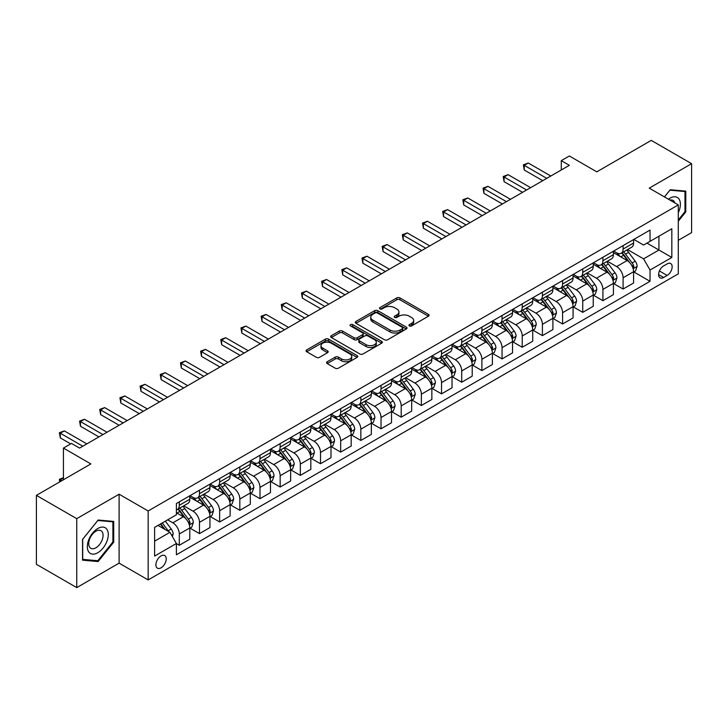 <?xml version="1.0" encoding="UTF-8"?>
<svg xmlns="http://www.w3.org/2000/svg" width="728" height="728" viewBox="0 0 728 728"><rect width="100%" height="100%" fill="white"/><g stroke="black" fill="none" stroke-linecap="round" stroke-linejoin="round"><path stroke-width="1.09" d="M409.391 325.916A1.565 0.901 0 0 0 411.611 325.916L428.437 316.207A2.239 1.292 0 0 0 429.101 315.288A2.239 1.292 0 0 0 428.437 314.378L399.927 297.916A2.239 1.292 0 0 0 396.76 297.916L379.934 307.626A1.565 0.901 0 0 0 379.47 308.272A1.565 0.901 0 0 0 379.934 308.909A1.565 0.901 0 0 0 382.145 308.909L384.329 307.653A7.171 4.141 0 0 1 394.467 307.653L396.842 309.027A7.171 4.141 0 0 1 398.935 311.948A7.171 4.141 0 0 1 396.842 314.878L394.658 316.134A1.565 0.901 0 0 0 394.203 316.771A1.565 0.901 0 0 0 394.658 317.417A1.565 0.901 0 0 0 396.878 317.417L399.053 316.152A7.171 4.141 0 0 1 409.191 316.152L411.575 317.526A7.171 4.141 0 0 1 413.668 320.457A7.171 4.141 0 0 1 411.575 323.378L409.391 324.642A1.565 0.901 0 0 0 408.936 325.279A1.565 0.901 0 0 0 409.391 325.916L409.391 324.642M161.07 567.813A7.307 4.213 120 0 0 165.838 561.379A7.307 4.213 120 0 0 164.719 555.528A7.307 4.213 120 0 0 161.07 555.883A7.307 4.213 120 0 0 156.293 562.325A7.307 4.213 120 0 0 157.412 568.177A7.307 4.213 120 0 0 161.07 567.813M327.218 361.743A2.239 1.292 0 0 0 326.563 362.662A2.239 1.292 0 0 0 327.218 363.572L335.217 368.195A2.239 1.292 0 0 0 338.393 368.195L357.084 357.403A2.239 1.292 0 0 0 357.739 356.483A2.239 1.292 0 0 0 357.084 355.573L328.565 339.111A2.239 1.292 0 0 0 325.398 339.111L306.706 349.904A2.239 1.292 0 0 0 306.051 350.814A2.239 1.292 0 0 0 306.706 351.733L316.371 357.311A2.239 1.292 0 0 0 319.537 357.311L327.536 352.689A2.239 1.292 0 0 0 328.191 351.779A2.239 1.292 0 0 0 327.536 350.86L322.75 348.093A5.997 3.458 0 0 1 320.993 345.654A5.997 3.458 0 0 1 324.688 342.451A5.997 3.458 0 0 1 331.222 343.207L349.995 354.045A5.997 3.458 0 0 1 351.742 356.483A5.997 3.458 0 0 1 348.048 359.687A5.997 3.458 0 0 1 341.514 358.931L338.393 357.13A2.239 1.292 0 0 0 335.217 357.13L327.218 361.743L327.218 363.572L335.217 358.995L335.217 357.13M678.287 240.313L691.6 232.632L691.6 163.682L651.26 140.386L596.787 171.835L569.36 155.992L561.288 160.651L569.36 165.311L79.57 448.084L71.499 443.425L63.427 448.084L63.427 479.761M76.74 518.664L76.74 587.614L119.11 563.154L119.11 494.203L76.74 518.664L36.4 495.368L90.864 463.927L63.427 448.084M119.11 494.203L148.157 510.974L678.287 204.905L678.287 273.855L148.157 579.925L148.157 510.974M691.6 163.682L649.24 188.143L678.287 204.905M384.484 339.749A2.239 1.292 0 0 0 387.651 339.749L406.342 328.956A2.239 1.292 0 0 0 406.998 328.046A2.239 1.292 0 0 0 406.342 327.127L377.832 310.665A2.239 1.292 0 0 0 374.665 310.665L355.974 321.458A2.239 1.292 0 0 0 355.319 322.377A2.239 1.292 0 0 0 355.974 323.287L384.484 339.749M351.133 326.262A1.565 0.901 0 0 1 352.725 326.481L352.725 324.615L381.709 341.35A2.239 1.292 0 0 1 382.364 342.269A2.239 1.292 0 0 1 381.709 343.179L363.017 353.972A2.239 1.292 0 0 1 359.85 353.972L331.34 337.51L331.34 335.681A2.239 1.292 0 0 0 330.685 336.6A2.239 1.292 0 0 0 331.34 337.51M331.34 335.681L339.339 331.067A2.239 1.292 0 0 1 342.506 331.067L354.072 337.737A2.239 1.292 0 0 0 357.239 337.737L362.544 334.68A2.239 1.292 0 0 0 363.199 333.761A2.239 1.292 0 0 0 362.544 332.851L350.505 325.898A1.565 0.901 0 0 1 350.05 325.252A1.565 0.901 0 0 1 351.014 324.424A1.565 0.901 0 0 1 352.725 324.615M76.74 587.614L36.4 564.318L36.4 495.368M667.148 263.891L663.599 265.938A7.071 4.086 120 0 0 658.976 272.172A7.071 4.086 120 0 0 660.059 277.841A7.071 4.086 120 0 0 663.599 277.486L667.148 275.439A7.071 4.086 120 0 0 671.771 269.205A7.071 4.086 120 0 0 670.688 263.536A7.071 4.086 120 0 0 667.148 263.891M633.824 239.43L643.588 245.063L650.04 241.341L650.04 230.066L176.394 503.521L176.394 514.796L154.609 527.372L154.609 556.074L176.394 543.498L176.394 554.772L650.04 281.308L650.04 270.033L643.588 258.859L627.545 249.595M650.04 241.341L671.835 228.765L671.835 257.457L650.04 270.033M119.11 563.154L148.157 579.925M561.288 160.651L561.288 169.97M646.983 243.106L658.922 250.004L658.922 236.218L671.835 228.765M643.588 258.859L658.922 250.004L671.835 257.457M154.609 541.168L169.942 532.314L158.003 525.416M176.394 543.589L179.297 545.263L179.297 533.988A9.127 5.269 -120 0 0 172.845 522.813L167.686 519.828M179.297 545.263L189.79 539.211L189.79 527.937A9.127 5.269 -120 0 0 183.338 516.753L176.394 512.749M190.035 528.164L199.472 533.615L199.472 522.349A9.127 5.269 -120 0 0 193.02 511.165L183.747 505.814M199.472 533.615L209.964 527.563L209.964 516.288A9.127 5.269 -120 0 0 203.512 505.105L189.79 497.188M210.21 516.525L219.647 521.976L219.647 510.701A9.127 5.269 -120 0 0 213.195 499.517L203.922 494.166M219.647 521.976L230.139 515.915L230.139 504.64A9.127 5.269 -120 0 0 223.678 493.466L209.964 485.54M230.376 504.877L239.821 510.328L239.821 499.053A9.127 5.269 -120 0 0 233.36 487.869L224.097 482.518M239.821 510.328L250.305 504.267L250.305 492.993A9.127 5.269 -120 0 0 243.853 481.818L230.139 473.892M250.55 493.229L259.987 498.68L259.987 487.405A9.127 5.269 -120 0 0 253.535 476.221L244.271 470.87M259.987 498.68L270.479 492.619L270.479 481.354A9.127 5.269 -120 0 0 264.027 470.17L250.305 462.253M270.725 481.581L280.162 487.032L280.162 475.757A9.127 5.269 -120 0 0 273.71 464.582L264.437 459.231M280.162 487.032L290.654 480.98L290.654 469.706A9.127 5.269 -120 0 0 284.202 458.522L270.479 450.605M290.891 469.933L300.336 475.384L300.336 464.109A9.127 5.269 -120 0 0 293.885 452.934L284.612 447.584M300.336 475.384L310.829 469.333L310.829 458.058A9.127 5.269 -120 0 0 304.368 446.874L290.654 438.957M311.065 458.294L320.511 463.736L320.511 452.47A9.127 5.269 -120 0 0 314.05 441.286L304.786 435.936M320.511 463.736L330.994 457.685L330.994 446.41A9.127 5.269 -120 0 0 324.542 435.226L310.829 427.309M331.24 446.646L340.677 452.097L340.677 440.822A9.127 5.269 -120 0 0 334.225 429.638L324.961 424.288M340.677 452.097L351.169 446.036L351.169 434.762A9.127 5.269 -120 0 0 344.717 423.587L330.994 415.661M351.415 434.998L360.851 440.449L360.851 429.174A9.127 5.269 -120 0 0 354.399 417.99L345.127 412.639M360.851 440.449L371.344 434.389L371.344 423.114A9.127 5.269 -120 0 0 364.892 411.939L351.169 404.022M371.58 423.35L381.026 428.801L381.026 417.526A9.127 5.269 -120 0 0 374.574 406.342L365.301 400.991M381.026 428.801L391.518 422.74L391.518 411.475A9.127 5.269 -120 0 0 385.057 400.291L371.344 392.374M391.755 411.702L401.201 417.153L401.201 405.878A9.127 5.269 -120 0 0 394.74 394.703L385.476 389.353M401.201 417.153L411.684 411.102L411.684 399.827A9.127 5.269 -120 0 0 405.232 388.643L391.518 380.726M411.93 400.054L421.366 405.505L421.366 394.23A9.127 5.269 -120 0 0 414.914 383.055L405.651 377.705M421.366 405.505L431.859 399.454L431.859 388.179A9.127 5.269 -120 0 0 425.407 376.995L411.684 369.078M432.104 388.415L441.541 393.866L441.541 382.591A9.127 5.269 -120 0 0 435.089 371.407L425.816 366.057M441.541 393.866L452.033 387.806L452.033 376.531A9.127 5.269 -120 0 0 445.582 365.347L431.859 357.43M452.27 376.767L461.716 382.218L461.716 370.943A9.127 5.269 -120 0 0 455.264 359.759L445.991 354.409M461.716 382.218L472.208 376.158L472.208 364.883A9.127 5.269 -120 0 0 465.747 353.708L452.033 345.782M472.445 365.119L481.89 370.57L481.89 359.295A9.127 5.269 -120 0 0 475.43 348.111L466.166 342.761M481.89 370.57L492.374 364.51L492.374 353.235A9.127 5.269 -120 0 0 485.922 342.06L472.208 334.143M492.619 353.471L502.056 358.922L502.056 347.647A9.127 5.269 -120 0 0 495.604 336.463L486.34 331.113M502.056 358.922L512.548 352.871L512.548 341.596A9.127 5.269 -120 0 0 506.096 330.412L492.374 322.495M512.794 341.823L522.231 347.274L522.231 335.999A9.127 5.269 -120 0 0 515.779 324.825L506.506 319.474M522.231 347.274L532.723 341.223L532.723 329.948A9.127 5.269 -120 0 0 526.271 318.764L512.548 310.847M532.96 330.175L542.405 335.626L542.405 324.351A9.127 5.269 -120 0 0 535.954 313.176L526.681 307.826M542.405 335.626L552.898 329.575L552.898 318.3A9.127 5.269 -120 0 0 546.437 307.116L532.723 299.199M553.134 318.536L562.58 323.987L562.58 312.712A9.127 5.269 -120 0 0 556.119 301.529L546.855 296.178M562.58 323.987L573.063 317.927L573.063 306.652A9.127 5.269 -120 0 0 566.611 295.477L552.898 287.551M573.309 306.888L582.746 312.339L582.746 301.064A9.127 5.269 -120 0 0 576.294 289.881L567.03 284.53M582.746 312.339L593.238 306.279L593.238 295.004A9.127 5.269 -120 0 0 586.786 283.829L573.063 275.903M593.484 295.24L602.92 300.691L602.92 289.416A9.127 5.269 -120 0 0 596.469 278.233L587.196 272.882M602.92 300.691L613.413 294.631L613.413 283.356A9.127 5.269 -120 0 0 606.961 272.181L593.238 264.264M613.649 283.592L623.095 289.043L623.095 277.768A9.127 5.269 -120 0 0 616.643 266.594L607.37 261.234M623.095 289.043L633.587 282.992L633.587 271.717A9.127 5.269 -120 0 0 627.126 260.533L613.413 252.616M613.649 251.078L616.643 252.798A9.127 5.269 -120 0 0 621.202 253.253A9.127 5.269 -120 0 0 623.095 249.076L623.095 245.627M593.484 262.726L596.469 264.446A9.127 5.269 -120 0 0 601.028 264.901A9.127 5.269 -120 0 0 602.92 260.715L602.92 257.275M573.309 274.365L576.294 276.094A9.127 5.269 -120 0 0 580.862 276.549A9.127 5.269 -120 0 0 582.746 272.363L582.746 268.914M553.134 286.013L556.119 287.742A9.127 5.269 -120 0 0 560.687 288.188A9.127 5.269 -120 0 0 562.58 284.011L562.58 280.562M532.96 297.661L535.954 299.39A9.127 5.269 -120 0 0 540.513 299.836A9.127 5.269 -120 0 0 542.405 295.659L542.405 292.21M512.794 309.309L515.779 311.029A9.127 5.269 -120 0 0 520.338 311.484A9.127 5.269 -120 0 0 522.231 307.307L522.231 303.858M492.619 320.957L495.604 322.677A9.127 5.269 -120 0 0 500.172 323.132A9.127 5.269 -120 0 0 502.056 318.955L502.056 315.506M472.445 332.605L475.43 334.325A9.127 5.269 -120 0 0 479.998 334.78A9.127 5.269 -120 0 0 481.89 330.594L481.89 327.154M452.27 344.244L455.264 345.973A9.127 5.269 -120 0 0 459.823 346.419A9.127 5.269 -120 0 0 461.716 342.242L461.716 338.793M432.104 355.892L435.089 357.621A9.127 5.269 -120 0 0 439.648 358.067A9.127 5.269 -120 0 0 441.541 353.89L441.541 350.441M411.93 367.54L414.914 369.26A9.127 5.269 -120 0 0 419.483 369.715A9.127 5.269 -120 0 0 421.366 365.538L421.366 362.089M391.755 379.188L394.74 380.908A9.127 5.269 -120 0 0 399.308 381.363A9.127 5.269 -120 0 0 401.201 377.186L401.201 373.737M371.58 390.836L374.574 392.556A9.127 5.269 -120 0 0 379.133 393.011A9.127 5.269 -120 0 0 381.026 388.834L381.026 385.385M351.415 402.484L354.399 404.204A9.127 5.269 -120 0 0 358.959 404.659A9.127 5.269 -120 0 0 360.851 400.473L360.851 397.033M331.24 414.123L334.225 415.852A9.127 5.269 -120 0 0 338.793 416.298A9.127 5.269 -120 0 0 340.677 412.121L340.677 408.672M311.065 425.771L314.05 427.5A9.127 5.269 -120 0 0 318.618 427.946A9.127 5.269 -120 0 0 320.511 423.769L320.511 420.32M290.891 437.419L293.885 439.139A9.127 5.269 -120 0 0 298.444 439.594A9.127 5.269 -120 0 0 300.336 435.417L300.336 431.968M270.725 449.067L273.71 450.787A9.127 5.269 -120 0 0 278.269 451.242A9.127 5.269 -120 0 0 280.162 447.065L280.162 443.616M250.55 460.715L253.535 462.435A9.127 5.269 -120 0 0 258.103 462.89A9.127 5.269 -120 0 0 259.987 458.713L259.987 455.264M230.376 472.354L233.36 474.083A9.127 5.269 -120 0 0 237.929 474.538A9.127 5.269 -120 0 0 239.821 470.352L239.821 466.912M210.201 484.002L213.195 485.731A9.127 5.269 -120 0 0 217.754 486.177A9.127 5.269 -120 0 0 219.647 482L219.647 478.551M190.035 495.65L193.02 497.379A9.127 5.269 -120 0 0 197.579 497.825A9.127 5.269 -120 0 0 199.472 493.648L199.472 490.199M633.824 271.944L650.04 281.308M621.202 253.253L631.695 247.192A9.127 5.269 -120 0 0 633.587 243.016L633.587 239.567M601.028 264.901L611.52 258.84A9.127 5.269 -120 0 0 613.413 254.664L613.413 251.215M580.862 276.549L591.345 270.488A9.127 5.269 -120 0 0 593.238 266.311L593.238 262.863M560.687 288.188L571.18 282.136A9.127 5.269 -120 0 0 573.063 277.959L573.063 274.511M540.513 299.836L551.005 293.784A9.127 5.269 -120 0 0 552.898 289.598L552.898 286.159M520.338 311.484L530.83 305.432A9.127 5.269 -120 0 0 532.723 301.246L532.723 297.798M500.172 323.132L510.656 317.071A9.127 5.269 -120 0 0 512.548 312.894L512.548 309.446M479.998 334.78L490.49 328.719A9.127 5.269 -120 0 0 492.374 324.542L492.374 321.094M459.823 346.419L470.315 340.367A9.127 5.269 -120 0 0 472.208 336.19L472.208 332.741M439.648 358.067L450.141 352.015A9.127 5.269 -120 0 0 452.033 347.838L452.033 344.389M419.483 369.715L429.966 363.663A9.127 5.269 -120 0 0 431.859 359.477L431.859 356.038M399.308 381.363L409.8 375.302A9.127 5.269 -120 0 0 411.684 371.125L411.684 367.676M379.133 393.011L389.626 386.95A9.127 5.269 -120 0 0 391.518 382.773L391.518 379.324M358.959 404.659L369.451 398.598A9.127 5.269 -120 0 0 371.344 394.421L371.344 390.972M338.793 416.298L349.276 410.246A9.127 5.269 -120 0 0 351.169 406.069L351.169 402.62M318.618 427.946L329.111 421.894A9.127 5.269 -120 0 0 330.994 417.717L330.994 414.268M298.444 439.594L308.936 433.542A9.127 5.269 -120 0 0 310.829 429.356L310.829 425.916M278.269 451.242L288.761 445.181A9.127 5.269 -120 0 0 290.654 441.004L290.654 437.555M258.103 462.89L268.587 456.829A9.127 5.269 -120 0 0 270.479 452.652L270.479 449.203M237.929 474.538L248.421 468.477A9.127 5.269 -120 0 0 250.305 464.3L250.305 460.851M217.754 486.177L228.246 480.125A9.127 5.269 -120 0 0 230.139 475.948L230.139 472.499M197.579 497.825L208.072 491.773A9.127 5.269 -120 0 0 209.964 487.596L209.964 484.147M176.394 509.846A9.127 5.269 -120 0 0 177.414 509.473L187.897 503.421A9.127 5.269 -120 0 0 189.79 499.235L189.79 495.786M177.414 509.473A9.127 5.269 -120 0 0 179.297 505.296L179.297 501.847M169.942 532.314L176.394 543.498M678.287 221.23L685.794 211.893L685.794 191.127L670.215 189.735L664.446 196.915M82.555 560.169L98.125 561.561L113.705 542.187L113.705 521.421L98.125 520.029L82.555 539.403L82.555 560.169M684.984 211.429L685.794 211.893M112.895 541.714L113.705 542.187M96.478 560.606L98.125 561.561M410.019 326.144L411.575 325.243A7.171 4.141 0 0 0 413.668 322.322L413.668 320.457M398.935 311.948L398.935 313.814A7.171 4.141 0 0 1 396.842 316.744L395.286 317.636M428.437 314.378L428.437 316.207L399.927 299.772A2.239 1.292 0 0 0 396.76 299.772L380.553 309.127M406.315 328.974L377.832 312.53A2.239 1.292 0 0 0 374.665 312.53L356.001 323.305M402.384 328.683A1.565 0.901 0 0 0 402.839 328.046A1.565 0.901 0 0 0 402.384 327.409L377.359 312.958A1.565 0.901 0 0 0 375.138 312.958L372.845 314.278A7.171 4.141 0 0 0 370.743 317.208A7.171 4.141 0 0 0 372.845 320.138L389.953 330.012A7.171 4.141 0 0 0 400.091 330.012L402.384 328.683L402.384 330.548A1.565 0.901 0 0 0 402.839 329.911L402.839 328.046M370.743 317.208L370.743 319.073A7.171 4.141 0 0 0 372.845 321.994L372.845 320.138M402.384 330.548L400.091 331.877A7.171 4.141 0 0 1 389.953 331.877L372.845 321.994M331.367 337.528L339.339 332.924L339.339 331.067M363.199 333.761L363.199 335.626A2.239 1.292 0 0 1 362.544 336.536L357.239 339.603A2.239 1.292 0 0 1 354.072 339.603L342.506 332.924A2.239 1.292 0 0 0 339.339 332.924M352.725 326.481L381.681 343.197M366.066 344.672A5.997 3.458 0 0 0 372.599 345.418A5.997 3.458 0 0 0 376.303 342.224A5.997 3.458 0 0 0 374.547 339.776L367.931 335.954A2.239 1.292 0 0 0 364.764 335.954L359.459 339.021A2.239 1.292 0 0 0 358.804 339.93A2.239 1.292 0 0 0 359.459 340.85L366.066 344.672L366.066 346.528A5.997 3.458 0 0 0 372.599 347.283A5.997 3.458 0 0 0 376.303 344.08L376.303 342.224M358.804 339.93L358.804 341.796A2.239 1.292 0 0 0 359.459 342.715L359.459 340.85M366.066 346.528L359.459 342.715M351.742 356.483L351.742 358.349A5.997 3.458 0 0 1 348.048 361.552A5.997 3.458 0 0 1 341.514 360.797L338.393 358.995A2.239 1.292 0 0 0 335.217 358.995M320.993 345.654L320.993 347.511A5.997 3.458 0 0 0 322.75 349.959L322.75 348.093M327.509 352.707L322.75 349.959M357.048 357.421L328.565 340.977A2.239 1.292 0 0 0 325.398 340.977L306.734 351.751M633.587 272.09L635.517 270.971L637.136 266.311A6.052 3.494 -120 0 0 635.207 261.161L628.61 252.361A17.463 10.083 -120 0 0 626.708 250.077M620.147 256.502A17.463 10.083 -120 0 0 616.57 252.762M633.032 268.386L633.87 266.566A6.052 3.494 -120 0 0 632.141 262.926L625.543 254.127A17.463 10.083 -120 0 0 623.641 251.843M622.012 252.78A14.496 8.363 60 0 1 624.396 255.492L629.975 262.935M621.703 252.962A17.463 10.083 60 0 1 623.605 255.246L627.991 261.097M546.764 178.351L524.251 165.356L528.282 163.026L550.796 176.03M542.724 180.681L524.251 170.015L524.251 165.356L523.359 164.847L528.282 163.026M524.251 170.015L523.359 164.847M613.413 283.729L615.351 282.619L616.962 277.959A6.052 3.494 -120 0 0 615.033 272.809L608.435 264A17.463 10.083 -120 0 0 606.533 261.725M599.972 268.15A17.463 10.083 -120 0 0 596.396 264.41M612.858 280.025L613.695 278.214A6.052 3.494 -120 0 0 611.966 274.574L605.368 265.775A17.463 10.083 -120 0 0 603.466 263.49M601.838 264.428A14.496 8.363 60 0 1 604.222 267.14L609.8 274.583M601.528 264.61A17.463 10.083 60 0 1 603.439 266.894L607.816 272.745M593.238 295.377L595.176 294.258L596.787 289.598A6.052 3.494 -120 0 0 594.858 284.457L588.27 275.648A17.463 10.083 -120 0 0 586.359 273.373M579.807 279.798A17.463 10.083 -120 0 0 576.23 276.058M592.692 291.673L593.52 289.862A6.052 3.494 -120 0 0 591.791 286.222L585.203 277.423A17.463 10.083 -120 0 0 583.292 275.139M581.672 276.076A14.496 8.363 60 0 1 584.047 278.779L589.625 286.231M581.354 276.258A17.463 10.083 60 0 1 583.265 278.542L587.642 284.393M573.063 307.025L575.002 305.906L576.612 301.246A6.052 3.494 -120 0 0 574.683 296.096L568.095 287.296A17.463 10.083 -120 0 0 566.184 285.012M559.632 291.446A17.463 10.083 -120 0 0 556.055 287.697M572.517 303.321L573.355 301.51A6.052 3.494 -120 0 0 571.616 297.87L565.028 289.071A17.463 10.083 -120 0 0 563.117 286.786M561.497 287.724A14.496 8.363 60 0 1 563.872 290.426L569.46 297.879M561.188 287.906A17.463 10.083 60 0 1 563.09 290.181L567.476 296.041M526.59 189.999L504.076 177.004L508.108 174.674L530.621 187.669M522.558 192.328L504.076 181.663L504.076 177.004L503.194 176.494L508.108 174.674M504.076 181.663L503.194 176.494M506.415 201.647L483.902 188.652L487.942 186.323L510.455 199.317M502.384 203.977L483.902 193.311L483.902 188.652L483.019 188.143L487.942 186.323M483.902 193.311L483.019 188.143M486.24 213.295L463.736 200.3L467.767 197.971L490.281 210.965M482.209 215.624L463.736 204.959L463.736 200.3L462.844 199.781L467.767 197.971M463.736 204.959L462.844 199.781M552.898 318.673L554.827 317.554L556.447 312.894A6.052 3.494 -120 0 0 554.518 307.744L547.92 298.944A17.463 10.083 -120 0 0 546.018 296.66M539.457 303.085A17.463 10.083 -120 0 0 535.881 299.344M552.343 314.969L553.18 313.149A6.052 3.494 -120 0 0 551.451 309.518L544.853 300.709A17.463 10.083 -120 0 0 542.952 298.435M541.323 299.372A14.496 8.363 60 0 1 543.707 302.075L549.285 309.527M541.013 299.554A17.463 10.083 60 0 1 542.915 301.829L547.301 307.68M466.075 224.943L443.561 211.948L447.593 209.619L470.106 222.613M462.034 227.273L443.561 216.598L443.561 211.948L442.67 211.429L447.593 209.619M443.561 216.598L442.67 211.429M678.287 212.74A14.833 8.563 120 0 0 678.978 199.017A14.833 8.563 120 0 0 668.386 199.199M674.892 202.948A10.156 5.86 120 0 0 674.201 201.474A10.156 5.86 120 0 0 673.063 200.418A10.156 5.86 120 0 0 669.951 200.1M669.86 190.181L684.984 191.546L684.984 211.657L678.287 219.993M683.983 190.964L684.984 191.546M664.473 196.933L669.896 190.199M97.807 528.492A14.833 8.563 120 0 0 87.315 546.664A14.833 8.563 120 0 0 97.807 552.716A14.833 8.563 120 0 0 108.29 534.552A14.833 8.563 120 0 0 97.807 528.492M95.896 531.212A10.156 5.86 120 0 0 89.262 540.158A10.156 5.86 120 0 0 90.818 548.302A10.156 5.86 120 0 0 95.896 547.793A10.156 5.86 120 0 0 102.53 538.847A10.156 5.86 120 0 0 100.974 530.712A10.156 5.86 120 0 0 95.896 531.212M112.895 541.951L97.807 560.724L82.719 559.377L82.719 539.257L97.807 520.484L112.895 521.84L112.895 541.951M111.894 521.257L112.895 521.84M532.723 330.321L534.661 329.202L536.272 324.542A6.052 3.494 -120 0 0 534.343 319.392L527.745 310.592A17.463 10.083 -120 0 0 525.844 308.308M519.282 314.733A17.463 10.083 -120 0 0 515.706 310.993M532.168 326.617L533.005 324.797A6.052 3.494 -120 0 0 531.276 321.166L524.679 312.358A17.463 10.083 -120 0 0 522.777 310.083M521.148 311.02A14.496 8.363 60 0 1 523.532 313.723L529.11 321.166M520.839 311.193A17.463 10.083 60 0 1 522.75 313.477L527.127 319.328M512.548 341.969L514.487 340.85L516.097 336.19A6.052 3.494 -120 0 0 514.168 331.04L507.58 322.24A17.463 10.083 -120 0 0 505.669 319.956M499.117 326.381A17.463 10.083 -120 0 0 495.54 322.641M512.002 338.265L512.831 336.445A6.052 3.494 -120 0 0 511.101 332.805L504.513 324.006A17.463 10.083 -120 0 0 502.602 321.721M500.982 322.659A14.496 8.363 60 0 1 503.357 325.371L508.936 332.814M500.664 322.841A17.463 10.083 60 0 1 502.575 325.125L506.952 330.976M492.374 353.608L494.312 352.498L495.923 347.838A6.052 3.494 -120 0 0 493.994 342.688L487.405 333.879A17.463 10.083 -120 0 0 485.494 331.604M478.942 338.029A17.463 10.083 -120 0 0 475.366 334.289M491.828 349.904L492.665 348.093A6.052 3.494 -120 0 0 490.927 344.453L484.338 335.654A17.463 10.083 -120 0 0 482.427 333.369M480.808 334.307A14.496 8.363 60 0 1 483.183 337.009L488.77 344.462M480.498 334.489A17.463 10.083 60 0 1 482.4 336.773L486.786 342.624M472.208 365.256L474.137 364.137L475.757 359.477A6.052 3.494 -120 0 0 473.828 354.327L467.23 345.527A17.463 10.083 -120 0 0 465.329 343.243M458.767 349.677A17.463 10.083 -120 0 0 455.191 345.936M471.653 361.552L472.49 359.741A6.052 3.494 -120 0 0 470.761 356.101L464.164 347.301A17.463 10.083 -120 0 0 462.262 345.017M460.633 345.955A14.496 8.363 60 0 1 463.017 348.657L468.595 356.11M460.324 346.137A17.463 10.083 60 0 1 462.225 348.421L466.612 354.272M452.033 376.904L453.972 375.784L455.582 371.125A6.052 3.494 -120 0 0 453.653 365.975L447.056 357.175A17.463 10.083 -120 0 0 445.154 354.891M438.593 361.316A17.463 10.083 -120 0 0 435.016 357.575M451.478 373.2L452.316 371.389A6.052 3.494 -120 0 0 450.587 367.749L443.989 358.95A17.463 10.083 -120 0 0 442.087 356.665M440.458 357.603A14.496 8.363 60 0 1 442.842 360.305L448.421 367.758M440.149 357.785A17.463 10.083 60 0 1 442.06 360.06L446.437 365.911M445.9 236.591L423.387 223.587L427.418 221.257L449.931 234.261M441.869 238.921L423.387 228.246L423.387 223.587L422.504 223.077L427.418 221.257M423.387 228.246L422.504 223.077M425.725 248.23L403.212 235.235L407.252 232.905L429.766 245.9M421.694 250.559L403.212 239.894L403.212 235.235L402.329 234.725L407.252 232.905M403.212 239.894L402.329 234.725M405.551 259.878L383.046 246.883L387.078 244.553L409.591 257.548M401.519 262.207L383.046 251.542L383.046 246.883L382.154 246.373L387.078 244.553M383.046 251.542L382.154 246.373M385.385 271.526L362.872 258.531L366.903 256.201L389.416 269.196M381.345 273.855L362.872 263.19L362.872 258.531L361.98 258.021L366.903 256.201M362.872 263.19L361.98 258.021M365.21 283.174L342.697 270.179L346.728 267.849L369.242 280.844M361.179 285.503L342.697 274.838L342.697 270.179L341.814 269.66L346.728 267.849M342.697 274.838L341.814 269.66M431.859 388.552L433.797 387.433L435.408 382.773A6.052 3.494 -120 0 0 433.479 377.623L426.89 368.823A17.463 10.083 -120 0 0 424.979 366.539M418.427 372.964A17.463 10.083 -120 0 0 414.851 369.223M431.313 384.848L432.141 383.028A6.052 3.494 -120 0 0 430.412 379.397L423.823 370.588A17.463 10.083 -120 0 0 421.912 368.313M420.293 369.251A14.496 8.363 60 0 1 422.668 371.953L428.246 379.406M419.974 369.433A17.463 10.083 60 0 1 421.885 371.708L426.271 377.559M345.036 294.822L322.522 281.818L326.563 279.497L349.076 292.492M341.004 297.151L322.522 286.477L322.522 281.818L321.639 281.308L326.563 279.497M322.522 286.477L321.639 281.308M411.684 400.2L413.622 399.081L415.233 394.421A6.052 3.494 -120 0 0 413.304 389.271L406.715 380.471A17.463 10.083 -120 0 0 404.804 378.187M398.252 384.611A17.463 10.083 -120 0 0 394.676 380.871M411.138 396.496L411.975 394.676A6.052 3.494 -120 0 0 410.237 391.036L403.649 382.236A17.463 10.083 -120 0 0 401.738 379.961M400.118 380.899A14.496 8.363 60 0 1 402.493 383.601L408.08 391.045M399.809 381.072A17.463 10.083 60 0 1 401.71 383.356L406.097 389.207M324.861 306.47L302.357 293.466L306.388 291.136L328.901 304.14M320.83 308.799L302.357 298.125L302.357 293.466L301.465 292.956L306.388 291.136M302.357 298.125L301.465 292.956M391.518 411.848L393.448 410.729L395.067 406.069A6.052 3.494 -120 0 0 393.138 400.919L386.541 392.119A17.463 10.083 -120 0 0 384.639 389.835M378.078 396.26A17.463 10.083 -120 0 0 374.501 392.519M390.963 408.135L391.8 406.324A6.052 3.494 -120 0 0 390.072 402.684L383.474 393.884A17.463 10.083 -120 0 0 381.572 391.6M379.943 392.538A14.496 8.363 60 0 1 382.327 395.249L387.906 402.693M379.634 392.72A17.463 10.083 60 0 1 381.536 395.004L385.922 400.855M304.695 318.109L282.182 305.114L286.213 302.784L308.727 315.779M300.655 320.438L282.182 309.773L282.182 305.114L281.29 304.604L286.213 302.784M282.182 309.773L281.29 304.604M371.344 423.487L373.282 422.377L374.893 417.717A6.052 3.494 -120 0 0 372.964 412.567L366.366 403.758A17.463 10.083 -120 0 0 364.464 401.483M357.903 407.908A17.463 10.083 -120 0 0 354.336 404.167M370.789 419.783L371.626 417.972A6.052 3.494 -120 0 0 369.897 414.332L363.299 405.532A17.463 10.083 -120 0 0 361.397 403.248M359.769 404.186A14.496 8.363 60 0 1 362.153 406.888L367.731 414.341M359.459 404.368A17.463 10.083 60 0 1 361.37 406.652L365.747 412.503M284.521 329.757L262.007 316.762L266.039 314.432L288.552 327.427M280.489 332.086L262.007 321.421L262.007 316.762L261.125 316.252L266.039 314.432M262.007 321.421L261.125 316.252M351.169 435.135L353.107 434.015L354.718 429.356A6.052 3.494 -120 0 0 352.789 424.206L346.2 415.406A17.463 10.083 -120 0 0 344.289 413.122M337.737 419.556A17.463 10.083 -120 0 0 334.161 415.815M350.623 431.431L351.451 429.62A6.052 3.494 -120 0 0 349.722 425.98L343.134 417.18A17.463 10.083 -120 0 0 341.223 414.896M339.603 415.834A14.496 8.363 60 0 1 341.978 418.536L347.556 425.989M339.284 416.016A17.463 10.083 60 0 1 341.195 418.3L345.582 424.151M264.346 341.405L241.833 328.41L245.873 326.08L268.386 339.075M260.315 343.734L241.833 333.069L241.833 328.41L240.95 327.891L245.873 326.08M241.833 333.069L240.95 327.891M330.994 446.783L332.933 445.663L334.543 441.004A6.052 3.494 -120 0 0 332.614 435.854L326.026 427.054A17.463 10.083 -120 0 0 324.115 424.77M317.563 431.194A17.463 10.083 -120 0 0 313.986 427.454M330.448 443.079L331.286 441.268A6.052 3.494 -120 0 0 329.547 437.628L322.959 428.828A17.463 10.083 -120 0 0 321.048 426.544M319.428 427.482A14.496 8.363 60 0 1 321.803 430.184L327.391 437.637M319.119 427.664A17.463 10.083 60 0 1 321.021 429.939L325.407 435.79M244.18 353.053L221.667 340.058L225.698 337.728L248.212 350.723M240.14 355.382L221.667 344.717L221.667 340.058L220.775 339.539L225.698 337.728M221.667 344.717L220.775 339.539M310.829 458.431L312.758 457.311L314.378 452.652A6.052 3.494 -120 0 0 312.449 447.502L305.851 438.702A17.463 10.083 -120 0 0 303.949 436.418M297.388 442.842A17.463 10.083 -120 0 0 293.812 439.102M310.274 454.727L311.111 452.907A6.052 3.494 -120 0 0 309.382 449.276L302.784 440.467A17.463 10.083 -120 0 0 300.882 438.192M299.254 439.13A14.496 8.363 60 0 1 301.638 441.832L307.216 449.276M298.944 439.312A17.463 10.083 60 0 1 300.846 441.587L305.232 447.438M290.654 470.079L292.592 468.959L294.203 464.3A6.052 3.494 -120 0 0 292.274 459.15L285.676 450.35A17.463 10.083 -120 0 0 283.774 448.066M277.213 454.49A17.463 10.083 -120 0 0 273.646 450.75M290.099 466.375L290.936 464.555A6.052 3.494 -120 0 0 289.207 460.915L282.61 452.115A17.463 10.083 -120 0 0 280.708 449.831M279.079 450.778A14.496 8.363 60 0 1 281.463 453.48L287.041 460.924M278.769 450.951A17.463 10.083 60 0 1 280.68 453.235L285.058 459.086M270.479 481.727L272.418 480.607L274.028 475.948A6.052 3.494 -120 0 0 272.099 470.798L265.511 461.989A17.463 10.083 -120 0 0 263.6 459.714M257.048 466.138A17.463 10.083 -120 0 0 253.471 462.398M269.933 478.014L270.761 476.203A6.052 3.494 -120 0 0 269.032 472.563L262.444 463.763A17.463 10.083 -120 0 0 260.533 461.479M258.913 462.416A14.496 8.363 60 0 1 261.288 465.128L266.867 472.572M258.595 462.599A17.463 10.083 60 0 1 260.506 464.883L264.892 470.734M250.305 493.366L252.243 492.255L253.854 487.596A6.052 3.494 -120 0 0 251.924 482.446L245.336 473.637A17.463 10.083 -120 0 0 243.425 471.362M236.873 477.786A17.463 10.083 -120 0 0 233.297 474.046M249.759 489.662L250.596 487.851A6.052 3.494 -120 0 0 248.858 484.211L242.269 475.411A17.463 10.083 -120 0 0 240.358 473.127M238.739 474.065A14.496 8.363 60 0 1 241.114 476.767L246.701 484.22M238.429 474.246A17.463 10.083 60 0 1 240.331 476.531L244.717 482.382M230.139 505.014L232.068 503.894L233.688 499.235A6.052 3.494 -120 0 0 231.759 494.085L225.161 485.285A17.463 10.083 -120 0 0 223.259 483.001M216.698 489.434A17.463 10.083 -120 0 0 213.122 485.694M229.584 501.31L230.421 499.499A6.052 3.494 -120 0 0 228.692 495.859L222.095 487.059A17.463 10.083 -120 0 0 220.193 484.775M218.564 485.713A14.496 8.363 60 0 1 220.948 488.415L226.526 495.868M218.254 485.895A17.463 10.083 60 0 1 220.156 488.179L224.543 494.03M224.006 364.701L201.492 351.697L205.524 349.367L228.037 362.371M219.965 367.03L201.492 356.356L201.492 351.697L200.6 351.187L205.524 349.367M201.492 356.356L200.6 351.187M203.831 376.349L181.317 363.345L185.349 361.015L207.862 374.019M199.8 378.678L181.317 368.004L181.317 363.345L180.435 362.835L185.349 361.015M181.317 368.004L180.435 362.835M183.656 387.988L161.143 374.993L165.183 372.663L187.697 385.658M179.625 390.317L161.143 379.652L161.143 374.993L160.26 374.483L165.183 372.663M161.143 379.652L160.26 374.483M163.491 399.636L140.977 386.641L145.008 384.311L167.522 397.306M159.45 401.965L140.977 391.3L140.977 386.641L140.085 386.131L145.008 384.311M140.977 391.3L140.085 386.131M143.316 411.284L120.803 398.289L124.834 395.959L147.347 408.954M139.276 413.613L120.803 402.948L120.803 398.289L119.911 397.77L124.834 395.959M120.803 402.948L119.911 397.77M209.964 516.662L211.903 515.542L213.513 510.883A6.052 3.494 -120 0 0 211.584 505.733L204.987 496.933A17.463 10.083 -120 0 0 203.085 494.649M196.524 501.073A17.463 10.083 -120 0 0 192.956 497.333M209.409 512.958L210.246 511.147A6.052 3.494 -120 0 0 208.517 507.507L201.92 498.707A17.463 10.083 -120 0 0 200.018 496.423M198.389 497.361A14.496 8.363 60 0 1 200.773 500.063L206.352 507.516M198.08 497.543A17.463 10.083 60 0 1 199.991 499.817L204.368 505.669M123.141 422.932L100.628 409.937L104.659 407.607L127.172 420.602M119.11 425.261L100.628 414.596L100.628 409.937L99.745 409.418L104.659 407.607M100.628 414.596L99.745 409.418M189.79 528.31L191.728 527.19L193.339 522.531A6.052 3.494 -120 0 0 191.409 517.38L184.821 508.581A17.463 10.083 -120 0 0 182.91 506.297M189.244 524.606L190.072 522.786A6.052 3.494 -120 0 0 188.343 519.155L181.754 510.346A17.463 10.083 -120 0 0 179.843 508.071M178.224 509.009A14.496 8.363 60 0 1 180.599 511.711L186.177 519.155M177.905 509.181A17.463 10.083 60 0 1 179.816 511.465L184.202 517.317M102.967 434.58L80.453 421.576L84.493 419.246L107.007 432.25M98.935 436.909L80.453 426.235L80.453 421.576L79.57 421.066L84.493 419.246M80.453 426.235L79.57 421.066M172.363 536.509L173.164 534.179A6.052 3.494 -120 0 0 171.235 529.029L165.356 521.175M168.723 531.613A6.052 3.494 -120 0 0 168.168 530.794L162.289 522.941M160.77 523.814L165.001 529.465M160.351 524.06L163.937 528.846M63.427 477.996L60.288 479.816L61.816 480.698M59.614 481.972L59.396 479.297L63.427 477.723M59.396 479.297L60.288 479.816L60.288 481.581M82.801 446.228L60.288 433.224L64.319 430.894L86.832 443.898M70.689 443.898L60.288 437.883L60.288 433.224L59.396 432.714L64.319 430.894M60.288 437.883L59.396 432.714M172.845 522.813L183.338 516.753M193.02 511.165L203.512 505.105M213.195 499.517L223.678 493.466M233.36 487.869L243.853 481.818M253.535 476.221L264.027 470.17M273.71 464.582L284.202 458.522M293.885 452.934L304.368 446.874M314.05 441.286L324.542 435.226M334.225 429.638L344.717 423.587M354.399 417.99L364.892 411.939M374.574 406.342L385.057 400.291M394.74 394.703L405.232 388.643M414.914 383.055L425.407 376.995M435.089 371.407L445.582 365.347M455.264 359.759L465.747 353.708M475.43 348.111L485.922 342.06M495.604 336.463L506.096 330.412M515.779 324.825L526.271 318.764M535.954 313.176L546.437 307.116M556.119 301.529L566.611 295.477M576.294 289.881L586.786 283.829M596.469 278.233L606.961 272.181M616.643 266.594L627.126 260.533M623.095 249.076L633.587 243.016M623.095 277.768L633.587 271.717M602.92 289.416L613.413 283.356M602.92 260.715L613.413 254.664M582.746 301.064L593.238 295.004M582.746 272.363L593.238 266.311M562.58 312.712L573.063 306.652M562.58 284.011L573.063 277.959M542.405 324.351L552.898 318.3M542.405 295.659L552.898 289.598M522.231 335.999L532.723 329.948M522.231 307.307L532.723 301.246M502.056 347.647L512.548 341.596M502.056 318.955L512.548 312.894M481.89 359.295L492.374 353.235M481.89 330.594L492.374 324.542M461.716 370.943L472.208 364.883M461.716 342.242L472.208 336.19M441.541 382.591L452.033 376.531M441.541 353.89L452.033 347.838M421.366 394.23L431.859 388.179M421.366 365.538L431.859 359.477M401.201 405.878L411.684 399.827M401.201 377.186L411.684 371.125M381.026 417.526L391.518 411.475M381.026 388.834L391.518 382.773M360.851 429.174L371.344 423.114M360.851 400.473L371.344 394.421M340.677 440.822L351.169 434.762M340.677 412.121L351.169 406.069M320.511 452.47L330.994 446.41M320.511 423.769L330.994 417.717M300.336 464.109L310.829 458.058M300.336 435.417L310.829 429.356M280.162 475.757L290.654 469.706M280.162 447.065L290.654 441.004M259.987 487.405L270.479 481.354M259.987 458.713L270.479 452.652M239.821 499.053L250.305 492.993M239.821 470.352L250.305 464.3M219.647 510.701L230.139 504.64M219.647 482L230.139 475.948M199.472 522.349L209.964 516.288M199.472 493.648L209.964 487.596M179.297 533.988L189.79 527.937M179.297 505.296L189.79 499.235M659.413 270.971L667.148 275.439M658.594 274.602L663.599 277.486M411.575 325.243L411.575 323.378M394.658 317.417L394.658 316.134M396.842 316.744L396.842 314.878M379.934 308.909L379.934 307.626M396.76 299.772L396.76 297.916M399.927 299.772L399.927 297.916M355.974 323.287L355.974 321.458M374.665 312.53L374.665 310.665M377.832 312.53L377.832 310.665M406.342 328.956L406.342 327.127M389.953 331.877L389.953 330.012M400.091 331.877L400.091 330.012M342.506 332.924L342.506 331.067M354.072 339.603L354.072 337.737M357.239 339.603L357.239 337.737M362.544 336.536L362.544 334.68M381.709 343.179L381.709 341.35M338.393 358.995L338.393 357.13M341.514 360.797L341.514 358.931M327.536 352.689L327.536 350.86M306.706 351.733L306.706 349.904M325.398 340.977L325.398 339.111M328.565 340.977L328.565 339.111M357.084 357.403L357.084 355.573M633.133 268.714L637.091 266.43M625.543 254.127L628.61 252.361M620.793 256.875L623.605 255.246M632.141 262.926L635.207 261.161M631.658 265.292L633.87 266.566M612.958 280.362L616.925 278.069M605.368 265.775L608.435 264M600.618 268.523L603.439 266.894M611.966 274.574L615.033 272.809M611.484 276.94L613.695 278.214M592.783 292.01L596.751 289.717M585.203 277.423L588.27 275.648M580.444 280.162L583.265 278.542M591.791 286.222L594.858 284.457M591.318 288.588L593.52 289.862M572.618 303.649L576.576 301.365M565.028 289.071L568.095 287.296M560.269 291.81L563.09 290.181M571.616 297.87L574.683 296.096M571.143 300.227L573.355 301.51M552.443 315.297L556.401 313.013M544.853 300.709L547.92 298.944M540.103 303.458L542.915 301.829M551.451 309.518L554.518 307.744M550.969 311.875L553.18 313.149M532.268 326.945L536.236 324.661M524.679 312.358L527.745 310.592M519.928 315.106L522.75 313.477M531.276 321.166L534.343 319.392M530.794 323.523L533.005 324.797M512.093 338.593L516.061 336.309M504.513 324.006L507.58 322.24M499.754 326.754L502.575 325.125M511.101 332.805L514.168 331.04M510.628 335.171L512.831 336.445M491.928 350.241L495.886 347.948M484.338 335.654L487.405 333.879M479.579 338.402L482.4 336.773M490.927 344.453L493.994 342.688M490.454 346.819L492.665 348.093M471.753 361.889L475.712 359.596M464.164 347.301L467.23 345.527M459.414 350.041L462.225 348.421M470.761 356.101L473.828 354.327M470.279 358.467L472.49 359.741M451.578 373.528L455.546 371.244M443.989 358.95L447.056 357.175M439.239 361.689L442.06 360.06M450.587 367.749L453.653 365.975M450.104 370.106L452.316 371.389M431.413 385.176L435.371 382.892M423.823 370.588L426.89 368.823M419.064 373.337L421.885 371.708M430.412 379.397L433.479 377.623M429.939 381.754L432.141 383.028M411.238 396.824L415.197 394.54M403.649 382.236L406.715 380.471M398.889 384.985L401.71 383.356M410.237 391.036L413.304 389.271M409.764 393.402L411.975 394.676M391.063 408.472L395.022 406.188M383.474 393.884L386.541 392.119M378.724 396.633L381.536 395.004M390.072 402.684L393.138 400.919M389.589 405.05L391.8 406.324M370.889 420.12L374.856 417.827M363.299 405.532L366.366 403.758M358.549 408.281L361.37 406.652M369.897 414.332L372.964 412.567M369.414 416.698L371.626 417.972M350.723 431.768L354.682 429.474M343.134 417.18L346.2 415.406M338.374 419.92L341.195 418.3M349.722 425.98L352.789 424.206M349.249 428.337L351.451 429.62M330.548 443.407L334.507 441.123M322.959 428.828L326.026 427.054M318.2 431.567L321.021 429.939M329.547 437.628L332.614 435.854M329.074 439.985L331.286 441.268M310.374 455.055L314.332 452.771M302.784 440.467L305.851 438.702M298.034 443.216L300.846 441.587M309.382 449.276L312.449 447.502M308.899 451.633L311.111 452.907M290.199 466.703L294.167 464.419M282.61 452.115L285.676 450.35M277.859 454.864L280.68 453.235M289.207 460.915L292.274 459.15M288.725 463.281L290.936 464.555M270.033 478.351L273.992 476.067M262.444 463.763L265.511 461.989M257.685 466.512L260.506 464.883M269.032 472.563L272.099 470.798M268.559 474.929L270.761 476.203M249.859 489.999L253.817 487.705M242.269 475.411L245.336 473.637M237.51 478.16L240.331 476.531M248.858 484.211L251.924 482.446M248.385 486.577L250.596 487.851M229.684 501.647L233.643 499.353M222.095 487.059L225.161 485.285M217.344 489.798L220.156 488.179M228.692 495.859L231.759 494.085M228.21 498.216L230.421 499.499M209.509 513.285L213.477 511.001M201.92 498.707L204.987 496.933M197.17 501.446L199.991 499.817M208.517 507.507L211.584 505.733M208.035 509.864L210.246 511.147M189.344 524.934L193.302 522.649M181.754 510.346L184.821 508.581M176.995 513.094L179.816 511.465M188.343 519.155L191.409 517.38M187.869 521.512L190.072 522.786M171.599 535.18L173.127 534.297M168.168 530.794L171.235 529.029"/></g></svg>
